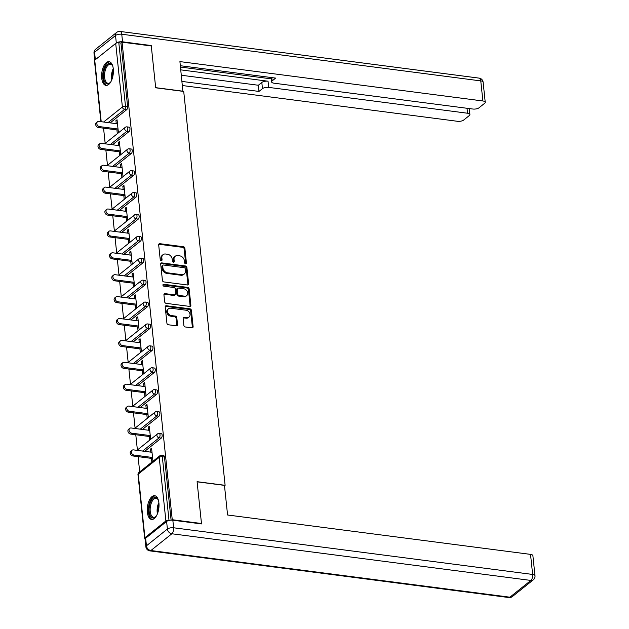 <?xml version="1.0" encoding="UTF-8"?>
<svg xmlns="http://www.w3.org/2000/svg" width="629" height="629" viewBox="0 0 629 629"><rect width="100%" height="100%" fill="white"/><g stroke="black" fill="none" stroke-linecap="round" stroke-linejoin="round"><path stroke-width="0.94" d="M185.61 263.787A1.054 0.826 51.3 0 0 186.42 262.938L184.887 248.298A1.502 1.179 51.3 0 0 183.432 246.749L159.852 243.682A1.502 1.179 51.3 0 0 158.681 244.893L160.222 259.533A1.054 0.826 51.3 0 0 162.054 259.769L161.857 257.874A4.82 3.782 51.3 0 1 163.045 254.659A4.82 3.782 51.3 0 1 165.584 254.014L167.55 254.265A4.82 3.782 51.3 0 1 172.204 259.219L172.409 261.114A1.054 0.826 51.3 0 0 174.241 261.357L174.044 259.462A4.82 3.782 51.3 0 1 175.224 256.247A4.82 3.782 51.3 0 1 177.771 255.594L179.737 255.854A4.82 3.782 51.3 0 1 184.391 260.807L184.588 262.702A1.054 0.826 51.3 0 0 185.61 263.787M185.673 263.787A1.054 0.826 51.3 0 0 185.681 263.527L184.148 248.895A1.502 1.179 51.3 0 0 182.693 247.346L159.106 244.28A1.502 1.179 51.3 0 0 158.76 244.28M161.307 260.626A1.054 0.826 51.3 0 0 161.315 260.367L161.118 258.472L161.857 257.874M173.494 262.207A1.054 0.826 51.3 0 0 173.502 261.947L173.297 260.052L174.044 259.462M158.909 502.948A11.959 5.732 -82.6 0 0 154.671 495.715A11.959 5.732 -82.6 0 0 147.351 512.195A11.959 5.732 -82.6 0 0 151.589 519.436A11.959 5.732 -82.6 0 0 158.909 502.948M113.291 68.923A11.959 5.732 -82.6 0 0 109.053 61.681A11.959 5.732 -82.6 0 0 101.733 78.169A11.959 5.732 -82.6 0 0 105.971 85.402A11.959 5.732 -82.6 0 0 113.291 68.923M183.88 325.429A1.502 1.179 51.3 0 0 185.335 326.978L191.955 327.835A1.502 1.179 51.3 0 0 193.119 326.632L191.413 310.372A1.502 1.179 51.3 0 0 189.958 308.823L166.37 305.757A1.502 1.179 51.3 0 0 165.207 306.968L166.921 323.22A1.502 1.179 51.3 0 0 168.375 324.768L176.364 325.806A1.502 1.179 51.3 0 0 177.527 324.603L176.796 317.645A1.502 1.179 51.3 0 0 175.342 316.096L171.379 315.585A4.026 3.161 51.3 0 1 167.817 312.699A4.026 3.161 51.3 0 1 168.478 308.753A4.026 3.161 51.3 0 1 170.608 308.21L186.129 310.231A4.026 3.161 51.3 0 1 189.691 313.108A4.026 3.161 51.3 0 1 189.03 317.055A4.026 3.161 51.3 0 1 186.899 317.598L184.313 317.26A1.502 1.179 51.3 0 0 183.149 318.471L183.88 325.429M122.065 42.167L151.29 45.964L155.685 87.793L183.715 91.441L225.111 485.321L197.081 481.68L201.484 523.509L172.252 519.711L122.065 42.167L120.949 43.055L118.818 42.78L125.501 106.364L127.632 106.647L120.949 43.055M187.45 284.984A1.502 1.179 51.3 0 0 188.614 283.781L186.907 267.522A1.502 1.179 51.3 0 0 185.453 265.973L161.873 262.906A1.502 1.179 51.3 0 0 160.702 264.117L162.416 280.369A1.502 1.179 51.3 0 0 163.87 281.918L187.45 284.984M189.156 288.947L190.862 305.207A1.502 1.179 51.3 0 1 189.699 306.409L166.119 303.343A1.502 1.179 51.3 0 1 164.664 301.794L163.933 294.844A1.502 1.179 51.3 0 1 165.097 293.633L174.665 294.875A1.502 1.179 51.3 0 0 175.829 293.664L175.342 289.049A1.502 1.179 51.3 0 0 173.887 287.5L163.933 286.211A1.054 0.826 51.3 0 1 163.729 284.284L187.701 287.398A1.502 1.179 51.3 0 1 189.156 288.947L188.417 289.537L190.123 305.796L190.862 305.207M224.506 485.808L225.111 485.321M100.868 121.664L94.46 60.667A2.304 0.896 -6 0 1 94.743 60.172L115.705 43.409A2.304 0.896 -6 0 1 118.818 42.78M201.484 523.509L201.036 523.863M172.252 519.711L171.733 520.128M169.311 520.356L169.004 520.317A2.304 0.896 174 0 0 165.891 520.946L144.937 537.709A2.304 0.896 174 0 0 144.654 538.212A2.304 0.896 174 0 0 145.205 538.715M139.693 471.892L138.089 456.638M137.389 449.994L135.785 434.741M135.086 428.097L133.49 412.844M132.79 406.192L131.186 390.939M130.486 384.295L128.882 369.042M128.182 362.398L126.578 347.145M125.886 340.501L124.283 325.248M123.583 318.604L121.979 303.351M121.279 296.707L119.675 281.454M118.975 274.81L117.371 259.557M116.68 252.913L115.076 237.66M114.376 231.016L112.772 215.763M112.072 209.111L110.468 193.866M109.768 187.214L108.172 171.961M107.473 165.317L105.869 150.064M105.169 143.42L103.565 128.167M117.159 120.799L115.94 120.642L117.049 119.754L118.425 132.821M115.94 120.642L116.255 123.661M116.915 129.904L117.316 133.71M165.891 520.946L159.208 457.362A2.304 0.896 174 0 1 162.321 456.733A2.304 1.101 -82.6 0 0 161.511 455.341L163.642 455.616A2.304 1.101 97.4 0 1 164.46 457.008L162.321 456.733L169.004 520.317M171.096 520.136L164.46 457.008M127.632 106.647A2.304 1.101 97.4 0 1 126.743 109.635L110.193 122.875M161.268 438.106L159.129 437.831A2.304 1.101 97.4 0 0 160.025 434.836A2.304 1.101 -82.6 0 0 159.208 433.444L161.346 433.719A2.304 1.101 97.4 0 1 162.156 435.111A2.304 1.101 97.4 0 1 161.268 438.106L144.717 451.339M158.964 416.209L156.833 415.926A2.304 1.101 97.4 0 0 157.722 412.939A2.304 1.101 -82.6 0 0 156.904 411.547L159.043 411.822A2.304 1.101 97.4 0 1 159.852 413.214A2.304 1.101 97.4 0 1 158.964 416.209L142.421 429.442M156.668 394.312L154.53 394.029A2.304 1.101 97.4 0 0 155.418 391.041A2.304 1.101 -82.6 0 0 154.608 389.642L156.739 389.925A2.304 1.101 97.4 0 1 157.557 391.317A2.304 1.101 97.4 0 1 156.668 394.312L140.118 407.545M154.364 372.415L152.226 372.132A2.304 1.101 97.4 0 0 153.114 369.137A2.304 1.101 -82.6 0 0 152.304 367.745L154.435 368.028A2.304 1.101 97.4 0 1 155.253 369.42A2.304 1.101 97.4 0 1 154.364 372.415L137.814 385.648M152.061 350.51L149.93 350.235A2.304 1.101 97.4 0 0 150.818 347.239A2.304 1.101 -82.6 0 0 150.001 345.848L152.139 346.131A2.304 1.101 97.4 0 1 152.949 347.522A2.304 1.101 97.4 0 1 152.061 350.51L135.51 363.751M149.757 328.613L147.626 328.338A2.304 1.101 97.4 0 0 148.515 325.342A2.304 1.101 -82.6 0 0 147.697 323.951L149.836 324.226A2.304 1.101 97.4 0 1 150.653 325.625A2.304 1.101 97.4 0 1 149.757 328.613L133.214 341.854M147.461 306.716L145.323 306.441A2.304 1.101 97.4 0 0 146.211 303.445A2.304 1.101 -82.6 0 0 145.401 302.054L147.532 302.329A2.304 1.101 97.4 0 1 148.35 303.721A2.304 1.101 97.4 0 1 147.461 306.716L130.911 319.957M145.157 284.819L143.019 284.544A2.304 1.101 97.4 0 0 143.907 281.548A2.304 1.101 -82.6 0 0 143.097 280.157L145.236 280.432A2.304 1.101 97.4 0 1 146.046 281.823A2.304 1.101 97.4 0 1 145.157 284.819L128.607 298.06M142.854 262.922L140.723 262.647A2.304 1.101 97.4 0 0 141.611 259.651A2.304 1.101 -82.6 0 0 140.794 258.26L142.932 258.535A2.304 1.101 97.4 0 1 143.742 259.926A2.304 1.101 97.4 0 1 142.854 262.922L126.311 276.162M140.558 241.025L138.419 240.75A2.304 1.101 97.4 0 0 139.308 237.754A2.304 1.101 -82.6 0 0 138.49 236.362L140.629 236.638A2.304 1.101 97.4 0 1 141.446 238.029A2.304 1.101 97.4 0 1 140.558 241.025L124.007 254.265M138.254 219.128L136.116 218.853A2.304 1.101 97.4 0 0 137.004 215.857A2.304 1.101 -82.6 0 0 136.194 214.465L138.325 214.741A2.304 1.101 97.4 0 1 139.143 216.132A2.304 1.101 97.4 0 1 138.254 219.128L121.704 232.36M135.95 197.231L133.812 196.948A2.304 1.101 97.4 0 0 134.708 193.96A2.304 1.101 -82.6 0 0 133.891 192.568L136.029 192.844A2.304 1.101 97.4 0 1 136.839 194.235A2.304 1.101 97.4 0 1 135.95 197.231L119.4 210.463M133.647 175.334L131.516 175.051A2.304 1.101 97.4 0 0 132.405 172.063A2.304 1.101 -82.6 0 0 131.587 170.663L133.725 170.946A2.304 1.101 97.4 0 1 134.535 172.338A2.304 1.101 97.4 0 1 133.647 175.334L117.104 188.566M131.351 153.437L129.212 153.154A2.304 1.101 97.4 0 0 130.101 150.158A2.304 1.101 -82.6 0 0 129.291 148.766L131.422 149.049A2.304 1.101 97.4 0 1 132.239 150.441A2.304 1.101 97.4 0 1 131.351 153.437L114.8 166.669M129.047 131.532L126.909 131.257A2.304 1.101 97.4 0 0 127.797 128.261A2.304 1.101 -82.6 0 0 126.987 126.869L129.118 127.152A2.304 1.101 97.4 0 1 129.936 128.544A2.304 1.101 97.4 0 1 129.047 131.532L112.497 144.772M120.729 154.718L119.353 141.651L118.244 142.539L118.559 145.558M119.211 151.801L119.612 155.607M123.025 176.615L121.656 163.548L120.54 164.436L120.862 167.456M121.515 173.698L121.916 177.504M125.328 198.512L123.952 185.445L122.844 186.333L123.166 189.353M123.819 195.595L124.22 199.401M127.632 220.409L126.256 207.342L125.147 208.23L125.462 211.258M126.122 217.492L126.523 221.298M129.936 242.307L128.56 229.239L127.451 230.128L127.766 233.155M128.418 239.39L128.819 243.195M132.232 264.204L130.863 251.136L129.747 252.025L130.069 255.052M130.722 261.294L131.123 265.092M134.535 286.101L133.159 273.033L132.051 273.922L132.365 276.949M133.026 283.192L133.427 286.989M136.839 307.998L135.463 294.93L134.354 295.819L134.669 298.846M135.329 305.089L135.722 308.886M139.135 329.903L137.767 316.835L136.65 317.724L136.973 320.743M137.625 326.986L138.026 330.791M141.439 351.8L140.063 338.732L138.954 339.621L139.276 342.64M139.929 348.883L140.33 352.688M143.742 373.697L142.366 360.629L141.258 361.518L141.572 364.537M142.233 370.78L142.634 374.585M146.046 395.594L144.67 382.526L143.561 383.415L143.876 386.434M144.528 392.677L144.929 396.482M148.342 417.491L146.974 404.423L145.857 405.312L146.18 408.331M146.832 414.574L147.233 418.379M150.645 439.388L149.27 426.32L148.161 427.209L148.475 430.236M149.136 436.471L149.537 440.276M152.949 461.285L151.573 448.218L150.465 449.106L150.779 452.133M151.44 458.368L151.833 462.173M118.244 142.539L119.463 142.697M120.54 164.436L121.767 164.594M122.844 186.333L124.062 186.491M125.147 208.23L126.366 208.388M127.451 230.128L128.67 230.285M129.747 252.025L130.974 252.182M132.051 273.922L133.269 274.079M134.354 295.819L135.573 295.984M136.65 317.724L137.877 317.881M138.954 339.621L140.173 339.778M141.258 361.518L142.476 361.675M143.561 383.415L144.78 383.572M145.857 405.312L147.084 405.469M148.161 427.209L149.38 427.366M150.465 449.106L151.683 449.263M175.224 256.247L174.485 256.836A4.82 3.782 51.3 0 0 173.297 260.052M163.045 254.659L162.298 255.256A4.82 3.782 51.3 0 0 161.118 258.472M187.796 284.984A1.502 1.179 51.3 0 0 187.874 284.371L186.168 268.111A1.502 1.179 51.3 0 0 184.714 266.562L161.126 263.496A1.502 1.179 51.3 0 0 160.78 263.504M185.233 268.795A1.054 0.826 51.3 0 0 184.211 267.71L163.516 265.021A1.054 0.826 51.3 0 0 162.699 265.87L162.911 267.868A4.82 3.782 51.3 0 0 167.566 272.821L181.71 274.661A4.82 3.782 51.3 0 0 184.258 274.008A4.82 3.782 51.3 0 0 185.437 270.792L185.233 268.795M162.958 265.163L162.219 265.76A1.054 0.826 51.3 0 0 161.96 266.46L162.699 265.87M184.258 274.008L183.519 274.606A4.82 3.782 51.3 0 1 180.971 275.25L166.827 273.411A4.82 3.782 51.3 0 1 162.164 268.457L161.96 266.46M190.044 306.409A1.502 1.179 51.3 0 0 190.123 305.796M175.46 294.671L174.72 295.268A1.502 1.179 51.3 0 1 173.918 295.465L164.358 294.223A1.502 1.179 51.3 0 0 164.012 294.23M188.417 289.537A1.502 1.179 51.3 0 0 186.962 287.988L162.99 284.874A1.054 0.826 51.3 0 0 162.919 284.866M184.588 296.165A4.026 3.161 51.3 0 0 186.711 295.622A4.026 3.161 51.3 0 0 187.371 291.675A4.026 3.161 51.3 0 0 183.81 288.797L178.345 288.082A1.502 1.179 51.3 0 0 177.174 289.293L177.661 293.908A1.502 1.179 51.3 0 0 179.116 295.457L184.588 296.165L183.849 296.754A4.026 3.161 51.3 0 0 185.972 296.22L186.711 295.622M177.543 288.286L176.804 288.876A1.502 1.179 51.3 0 0 176.435 289.883L177.174 289.293M183.849 296.754L178.377 296.047A1.502 1.179 51.3 0 1 176.922 294.498L176.435 289.883M189.03 317.055L188.291 317.653A4.026 3.161 51.3 0 1 186.16 318.195L183.574 317.857A1.502 1.179 51.3 0 0 183.228 317.857M168.478 308.753L167.739 309.342A4.026 3.161 51.3 0 0 167.078 313.297A4.026 3.161 51.3 0 0 170.64 316.175L171.379 315.585M176.71 325.806A1.502 1.179 51.3 0 0 176.788 325.193L176.057 318.235A1.502 1.179 51.3 0 0 174.603 316.686L170.64 316.175M192.301 327.835A1.502 1.179 51.3 0 0 192.38 327.222L190.666 310.962A1.502 1.179 51.3 0 0 189.211 309.413L165.631 306.347A1.502 1.179 51.3 0 0 165.285 306.354M99.539 126.61L98.431 127.498A2.838 2.233 -128.7 0 1 95.922 125.47A2.838 2.233 -128.7 0 1 96.386 122.686L97.495 121.798A2.838 2.233 51.3 0 0 97.031 124.581A2.838 2.233 51.3 0 0 99.539 126.61L118.024 129.016M117.481 123.819L98.997 121.421A2.838 2.233 51.3 0 0 97.495 121.798M98.431 127.498L118.134 130.061M101.843 148.507L100.726 149.395A2.838 2.233 -128.7 0 1 98.226 147.367A2.838 2.233 -128.7 0 1 98.682 144.584L99.799 143.695A2.838 2.233 51.3 0 0 99.335 146.478A2.838 2.233 51.3 0 0 101.843 148.507L120.328 150.913M119.777 145.716L101.293 143.318A2.838 2.233 51.3 0 0 99.799 143.695M100.726 149.395L120.438 151.959M104.139 170.412L103.03 171.3A2.838 2.233 -128.7 0 1 100.522 169.272A2.838 2.233 -128.7 0 1 100.986 166.481L102.095 165.592A2.838 2.233 51.3 0 0 101.639 168.383A2.838 2.233 51.3 0 0 104.139 170.412L122.624 172.81M122.081 167.621L103.596 165.215A2.838 2.233 51.3 0 0 102.095 165.592M103.03 171.3L122.734 173.856M106.443 192.309L105.334 193.197A2.838 2.233 -128.7 0 1 102.826 191.169A2.838 2.233 -128.7 0 1 103.29 188.386L104.398 187.497A2.838 2.233 51.3 0 0 103.934 190.28A2.838 2.233 51.3 0 0 106.443 192.309L124.927 194.707M124.385 189.518L105.9 187.112A2.838 2.233 51.3 0 0 104.398 187.497M105.334 193.197L125.037 195.753M108.746 214.206L107.638 215.094A2.838 2.233 -128.7 0 1 105.129 213.066A2.838 2.233 -128.7 0 1 105.593 210.283L106.702 209.394A2.838 2.233 51.3 0 0 106.238 212.177A2.838 2.233 51.3 0 0 108.746 214.206L127.231 216.604M126.688 211.415L108.204 209.009A2.838 2.233 51.3 0 0 106.702 209.394M107.638 215.094L127.341 217.658M111.05 236.103L109.933 236.991A2.838 2.233 -128.7 0 1 107.425 234.963A2.838 2.233 -128.7 0 1 107.889 232.18L109.006 231.291A2.838 2.233 51.3 0 0 108.542 234.074A2.838 2.233 51.3 0 0 111.05 236.103L129.535 238.501M128.984 233.312L110.5 230.906A2.838 2.233 51.3 0 0 109.006 231.291M109.933 236.991L129.645 239.555M110.846 81.786A10.347 4.961 97.4 0 1 110.146 82.635A10.347 4.961 97.4 0 1 104.744 81.888A10.347 4.961 97.4 0 1 105.2 67.507A10.347 4.961 97.4 0 1 112.379 65.432A10.347 4.961 97.4 0 1 112.41 65.487A10.347 4.961 97.4 0 1 112.843 66.43M112.575 65.801A9.584 4.592 -82.6 0 0 110.484 64.268A9.584 4.592 -82.6 0 0 105.24 70.464A9.584 4.592 -82.6 0 0 105.696 81.361A9.584 4.592 -82.6 0 0 108.007 83.272A9.584 4.592 -82.6 0 0 110.429 82.32M109.768 61.878A11.88 5.692 -82.6 0 0 103.526 69.913A11.88 5.692 -82.6 0 0 104.178 83.099A11.88 5.692 -82.6 0 0 106.71 85.402M156.464 515.811A10.347 4.961 97.4 0 1 155.764 516.661A10.347 4.961 97.4 0 1 150.362 515.914A10.347 4.961 97.4 0 1 150.818 501.541A10.347 4.961 97.4 0 1 157.997 499.457A10.347 4.961 97.4 0 1 158.028 499.512A10.347 4.961 97.4 0 1 158.461 500.456M158.194 499.827A9.584 4.592 -82.6 0 0 156.102 498.294A9.584 4.592 -82.6 0 0 150.858 504.489A9.584 4.592 -82.6 0 0 151.314 515.387A9.584 4.592 -82.6 0 0 153.625 517.305A9.584 4.592 -82.6 0 0 156.047 516.354M155.387 495.904A11.88 5.692 -82.6 0 0 149.144 503.939A11.88 5.692 -82.6 0 0 149.796 517.124A11.88 5.692 -82.6 0 0 152.328 519.428M182.882 91.331L179.918 61.595L482.883 100.978L480.768 80.905L121.751 34.233L122.553 41.813L151.243 45.547L155.67 87.659L183.031 91.213M180.79 69.866L268.04 81.212L268.693 87.392L467.551 113.236L467.033 108.282M268.693 87.392A4.6 1.801 174 0 0 262.466 88.642L261.821 82.47A4.6 1.801 -6 0 1 268.04 81.212M182.001 81.424L258.983 91.425L262.466 88.642M182.434 85.544L457.48 121.295A4.6 1.801 174 0 0 463.707 120.037L469.336 115.532A4.6 1.801 174 0 0 469.902 114.533A4.6 1.801 174 0 0 467.551 113.236M271.822 77.603L272.168 80.882A4.6 1.801 174 0 0 271.594 81.888A4.6 1.801 174 0 0 273.953 83.185L472.811 109.029A4.6 1.801 174 0 0 479.039 107.779L484.66 103.274A4.6 1.801 174 0 0 485.234 102.275A4.6 1.801 174 0 0 482.883 100.978M272.168 80.882L275.651 78.098L180.35 65.715M150.803 45.901L151.243 45.547M122.553 41.813A4.6 1.801 174 0 0 116.334 43.063M180.492 67.059L271.28 78.861M181.356 75.244L258.338 85.253L261.821 82.47M258.338 85.253L258.983 91.425M166.606 521.457L145.653 538.22L146.447 545.799L167.4 529.036L166.606 521.457A4.6 1.801 -6 0 1 172.833 520.199L201.524 523.926L197.097 481.814L224.459 485.376L227.572 514.994L530.538 554.377A4.6 1.801 -6 0 1 532.889 555.674L534.996 575.747A4.6 1.801 174 0 0 532.645 574.45L530.538 554.377M145.873 546.798A4.6 4.6 0 0 0 149.859 550.878A4.6 2.201 -82.6 0 0 150.889 550.532L509.907 597.196L530.868 580.433L171.851 533.769L150.889 550.532A4.6 3.617 51.3 0 1 146.447 545.799A4.6 1.801 174 0 0 145.873 546.798L145.079 539.218A4.6 1.801 -6 0 1 145.653 538.22M113.346 258L112.237 258.889A2.838 2.233 -128.7 0 1 109.729 256.86A2.838 2.233 -128.7 0 1 110.193 254.077L111.302 253.188A2.838 2.233 51.3 0 0 110.838 255.972A2.838 2.233 51.3 0 0 113.346 258L131.831 260.406M131.288 255.209L112.803 252.803A2.838 2.233 51.3 0 0 111.302 253.188M112.237 258.889L131.941 261.452M115.65 279.897L114.541 280.786A2.838 2.233 -128.7 0 1 112.033 278.757A2.838 2.233 -128.7 0 1 112.497 275.974L113.605 275.085A2.838 2.233 51.3 0 0 113.141 277.869A2.838 2.233 51.3 0 0 115.65 279.897L134.134 282.303M133.592 277.106L115.107 274.7A2.838 2.233 51.3 0 0 113.605 275.085M114.541 280.786L134.244 283.349M117.953 301.794L116.845 302.683A2.838 2.233 -128.7 0 1 114.336 300.654A2.838 2.233 -128.7 0 1 114.793 297.871L115.909 296.982A2.838 2.233 51.3 0 0 115.445 299.766A2.838 2.233 51.3 0 0 117.953 301.794L136.438 304.2M135.888 299.003L117.403 296.605A2.838 2.233 51.3 0 0 115.909 296.982M116.845 302.683L136.548 305.246M120.257 323.691L119.14 324.58A2.838 2.233 -128.7 0 1 116.632 322.551A2.838 2.233 -128.7 0 1 117.096 319.768L118.205 318.879A2.838 2.233 51.3 0 0 117.749 321.663A2.838 2.233 51.3 0 0 120.257 323.691L138.742 326.097M138.191 320.9L119.707 318.502A2.838 2.233 51.3 0 0 118.205 318.879M119.14 324.58L138.852 327.143M122.553 345.588L121.444 346.477A2.838 2.233 -128.7 0 1 118.936 344.448A2.838 2.233 -128.7 0 1 119.4 341.665L120.509 340.776A2.838 2.233 51.3 0 0 120.045 343.56A2.838 2.233 51.3 0 0 122.553 345.588L141.038 347.994M140.495 342.797L122.01 340.399A2.838 2.233 51.3 0 0 120.509 340.776M121.444 346.477L141.148 349.04M124.857 367.485L123.748 368.374A2.838 2.233 -128.7 0 1 121.24 366.345A2.838 2.233 -128.7 0 1 121.704 363.562L122.812 362.674A2.838 2.233 51.3 0 0 122.348 365.457A2.838 2.233 51.3 0 0 124.857 367.485L143.341 369.891M142.799 364.694L124.314 362.296A2.838 2.233 51.3 0 0 122.812 362.674M123.748 368.374L143.451 370.937M127.16 389.39L126.044 390.279A2.838 2.233 -128.7 0 1 123.543 388.25A2.838 2.233 -128.7 0 1 123.999 385.467L125.116 384.571A2.838 2.233 51.3 0 0 124.652 387.362A2.838 2.233 51.3 0 0 127.16 389.39L145.645 391.788M145.095 386.599L126.61 384.193A2.838 2.233 51.3 0 0 125.116 384.571M126.044 390.279L145.755 392.834M129.456 411.287L128.347 412.176A2.838 2.233 -128.7 0 1 125.839 410.147A2.838 2.233 -128.7 0 1 126.303 407.364L127.412 406.476A2.838 2.233 51.3 0 0 126.956 409.259A2.838 2.233 51.3 0 0 129.456 411.287L147.941 413.685M147.398 408.496L128.914 406.09A2.838 2.233 51.3 0 0 127.412 406.476M128.347 412.176L148.051 414.731M131.76 433.184L130.651 434.073A2.838 2.233 -128.7 0 1 128.143 432.044A2.838 2.233 -128.7 0 1 128.607 429.261L129.716 428.373A2.838 2.233 51.3 0 0 129.252 431.156A2.838 2.233 51.3 0 0 131.76 433.184L150.245 435.582M149.702 430.393L131.217 427.987A2.838 2.233 51.3 0 0 129.716 428.373M130.651 434.073L150.355 436.636M134.063 455.081L132.955 455.97A2.838 2.233 -128.7 0 1 130.447 453.941A2.838 2.233 -128.7 0 1 130.911 451.158L132.019 450.27A2.838 2.233 51.3 0 0 131.555 453.053A2.838 2.233 51.3 0 0 134.063 455.081L152.548 457.48M151.998 452.29L133.513 449.884A2.838 2.233 51.3 0 0 132.019 450.27M132.955 455.97L152.658 458.533M185.681 263.527L186.42 262.938M161.315 260.367L162.054 259.769M173.502 261.947L174.241 261.357M116.326 43.071L115.532 35.491L94.57 52.254A4.6 3.617 51.3 0 1 95.702 49.18A4.6 4.6 0 0 0 94.004 53.253L101.214 121.704M103.604 122.018L122.388 106.993L115.705 43.409M126.743 109.635L124.613 109.36A2.304 1.808 51.3 0 1 122.388 106.993A2.304 0.896 -6 0 1 125.501 106.364A2.304 1.101 97.4 0 1 124.613 109.36L108.062 122.6M161.511 455.341A2.304 2.304 0 0 0 159.774 455.821A2.304 1.808 -128.7 0 0 159.208 457.362L138.254 474.124L144.937 537.709M159.774 455.821L138.82 472.591A2.304 1.808 -128.7 0 0 138.254 474.124A2.304 0.896 174 0 0 137.971 474.628L144.654 538.212M110.366 144.497L126.909 131.257A2.304 1.808 51.3 0 1 124.691 128.89A2.304 1.808 -128.7 0 1 125.25 127.357L104.736 143.766M129.291 148.766A2.304 2.304 0 0 0 127.553 149.254A2.304 1.808 -128.7 0 0 126.987 150.787A2.304 1.808 51.3 0 0 129.212 153.154L112.662 166.394M131.587 170.663A2.304 2.304 0 0 0 129.857 171.151A2.304 1.808 -128.7 0 0 129.291 172.684A2.304 1.808 51.3 0 0 131.516 175.051L114.965 188.291M133.891 192.568A2.304 2.304 0 0 0 132.161 193.048A2.304 1.808 -128.7 0 0 131.595 194.589A2.304 1.808 51.3 0 0 133.812 196.948L117.269 210.188M136.194 214.465A2.304 2.304 0 0 0 134.457 214.945A2.304 1.808 -128.7 0 0 133.891 216.486A2.304 1.808 51.3 0 0 136.116 218.853L119.565 232.085M138.49 236.362A2.304 2.304 0 0 0 136.76 236.842A2.304 1.808 -128.7 0 0 136.194 238.383A2.304 1.808 51.3 0 0 138.419 240.75L121.869 253.982M140.794 258.26A2.304 2.304 0 0 0 139.064 258.739A2.304 1.808 -128.7 0 0 138.498 260.28A2.304 1.808 51.3 0 0 140.723 262.647L124.172 275.879M143.097 280.157A2.304 2.304 0 0 0 141.36 280.644A2.304 1.808 -128.7 0 0 140.802 282.177A2.304 1.808 51.3 0 0 143.019 284.544L126.476 297.776M145.401 302.054A2.304 2.304 0 0 0 143.664 302.541A2.304 1.808 -128.7 0 0 143.097 304.074A2.304 1.808 51.3 0 0 145.323 306.441L128.772 319.681M147.697 323.951A2.304 2.304 0 0 0 145.967 324.438A2.304 1.808 -128.7 0 0 145.401 325.971A2.304 1.808 51.3 0 0 147.626 328.338L131.076 341.578M150.001 345.848A2.304 2.304 0 0 0 148.271 346.335A2.304 1.808 -128.7 0 0 147.705 347.868A2.304 1.808 51.3 0 0 149.93 350.235L133.379 363.476M152.304 367.745A2.304 2.304 0 0 0 150.567 368.232A2.304 1.808 -128.7 0 0 150.001 369.766A2.304 1.808 51.3 0 0 152.226 372.132L135.683 385.373M154.608 389.642A2.304 2.304 0 0 0 152.871 390.129A2.304 1.808 -128.7 0 0 152.304 391.663A2.304 1.808 51.3 0 0 154.53 394.029L137.979 407.27M156.904 411.547A2.304 2.304 0 0 0 155.174 412.026A2.304 1.808 -128.7 0 0 154.608 413.567A2.304 1.808 51.3 0 0 156.833 415.926L140.283 429.167M159.208 433.444A2.304 2.304 0 0 0 157.478 433.924A2.304 1.808 -128.7 0 0 156.912 435.465A2.304 1.808 51.3 0 0 159.129 437.831L142.586 451.064M159.106 244.28L159.852 243.682M182.693 247.346L183.432 246.749M184.148 248.895L184.887 248.298M161.126 263.496L161.873 262.906M184.714 266.562L185.453 265.973M186.168 268.111L186.907 267.522M187.874 284.371L188.614 283.781M162.164 268.457L162.911 267.868M166.827 273.411L167.566 272.821M180.971 275.25L181.71 274.661M164.358 294.223L165.097 293.633M173.918 295.465L174.665 294.875M162.99 284.874L163.729 284.284M186.962 287.988L187.701 287.398M176.922 294.498L177.661 293.908M178.377 296.047L179.116 295.457M183.574 317.857L184.313 317.26M186.16 318.195L186.899 317.598M174.603 316.686L175.342 316.096M176.057 318.235L176.796 317.645M176.788 325.193L177.527 324.603M165.631 306.347L166.37 305.757M189.211 309.413L189.958 308.823M190.666 310.962L191.413 310.372M192.38 327.222L193.119 326.632M111.789 79.797A9.584 4.592 97.4 0 1 113.251 68.592M113.385 70.322A9.27 4.442 -82.6 0 0 112.363 78.161M157.407 513.83A9.584 4.592 97.4 0 1 158.87 502.618M159.003 504.348A9.27 4.442 -82.6 0 0 157.981 512.187M94.004 53.253A4.6 1.801 -6 0 1 94.57 52.254L95.356 59.684M483.127 82.202A4.6 4.6 0 0 0 479.141 78.122A4.6 2.201 -82.6 0 1 480.768 80.905A4.6 1.801 -6 0 1 483.127 82.202L485.234 102.275M120.123 31.45A4.6 4.6 0 0 0 116.656 32.417A4.6 3.617 -128.7 0 0 115.532 35.491A4.6 1.801 -6 0 1 121.751 34.233A4.6 2.201 -82.6 0 0 120.123 31.45L479.141 78.122M172.833 520.199L173.628 527.778L532.645 574.45A4.6 2.201 -82.6 0 1 530.868 580.433A4.6 3.617 51.3 0 0 533.298 579.82L512.344 596.583A4.6 3.617 -128.7 0 1 509.907 597.196A4.6 2.201 -82.6 0 1 508.877 597.55A4.6 4.6 0 0 0 512.344 596.583M173.628 527.778A4.6 1.801 174 0 0 167.4 529.036A4.6 3.617 -128.7 0 0 171.851 533.769A4.6 2.201 -82.6 0 0 173.628 527.778M126.987 126.869A2.304 2.304 0 0 0 125.25 127.357M127.553 149.254L107.04 165.663M129.857 171.151L109.344 187.56M132.161 193.048L111.647 209.457M134.457 214.945L113.943 231.354M136.76 236.842L116.247 253.251M139.064 258.739L118.551 275.148M141.36 280.644L120.854 297.053M143.664 302.541L123.15 318.95M145.967 324.438L125.454 340.847M148.271 346.335L127.758 362.744M150.567 368.232L130.054 384.641M152.871 390.129L132.357 406.538M155.174 412.026L134.661 428.435M157.478 433.924L136.965 450.333M138.82 472.591A2.304 2.304 0 0 0 137.971 474.628M95.702 49.18L116.656 32.417M271.594 81.888L271.138 77.516M469.902 114.533L469.281 108.573M533.298 579.82A4.6 4.6 0 0 0 534.996 575.747M149.859 550.878L508.877 597.55"/></g></svg>
